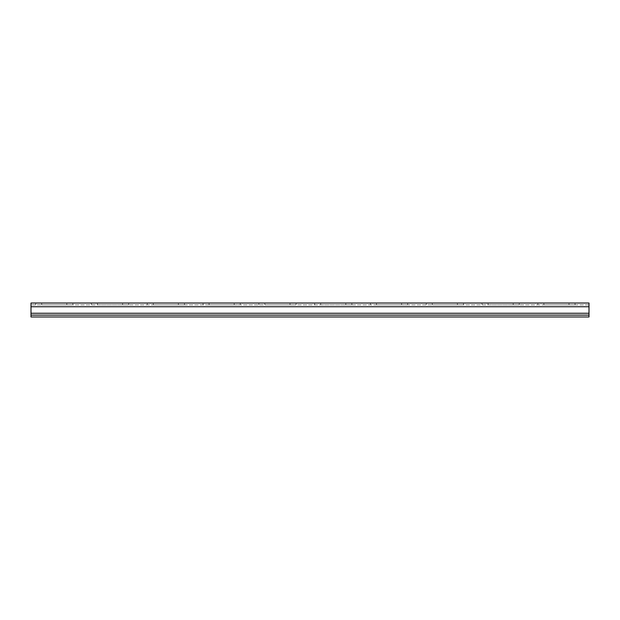<?xml version="1.0" encoding="UTF-8"?>
<svg xmlns="http://www.w3.org/2000/svg" width="620" height="620" viewBox="0 0 620 620"><rect width="100%" height="100%" fill="white"/><g stroke="black" fill="none" stroke-linecap="round" stroke-linejoin="round"><path stroke-width="0.46" stroke-dasharray="3.1 2.33" d="M97.495 304.885L122.605 304.885L97.495 304.885L97.495 303.025L91.45 303.025L128.65 303.025L97.495 303.025L97.495 304.885M122.605 304.885L128.65 304.885L122.605 304.885L122.605 303.025L122.605 304.885M209.095 304.885L234.205 304.885L209.095 304.885L209.095 303.025L203.05 303.025L240.25 303.025L209.095 303.025L209.095 304.885M234.205 304.885L240.25 304.885L234.205 304.885L234.205 303.025L234.205 304.885M320.695 304.885L345.805 304.885L320.695 304.885L320.695 303.025L314.65 303.025L351.85 303.025L320.695 303.025L320.695 304.885M345.805 304.885L351.85 304.885L345.805 304.885L345.805 303.025L345.805 304.885M432.295 304.885L457.405 304.885L432.295 304.885L432.295 303.025L426.25 303.025L463.45 303.025L432.295 303.025L432.295 304.885M457.405 304.885L463.45 304.885L457.405 304.885L457.405 303.025L457.405 304.885M543.895 304.885L569.005 304.885L543.895 304.885L543.895 303.025L537.85 303.025L575.05 303.025L543.895 303.025L543.895 304.885M569.005 304.885L575.05 304.885L569.005 304.885L569.005 303.025L569.005 304.885M589 304.885L31 304.885L589 304.885L589 316.975L31 316.975L589 316.975L31 316.975L31 303.025L589 303.025L589 316.975L589 304.885M488.095 304.885L513.205 304.885L488.095 304.885L488.095 303.025L482.05 303.025L519.25 303.025L488.095 303.025L488.095 304.885M513.205 304.885L519.25 304.885L513.205 304.885L513.205 303.025L513.205 304.885M376.495 304.885L401.605 304.885L376.495 304.885L376.495 303.025L370.45 303.025L407.65 303.025L376.495 303.025L376.495 304.885M401.605 304.885L407.65 304.885L401.605 304.885L401.605 303.025L401.605 304.885M264.895 304.885L290.005 304.885L264.895 304.885L264.895 303.025L258.85 303.025L296.05 303.025L264.895 303.025L264.895 304.885M290.005 304.885L296.05 304.885L290.005 304.885L290.005 303.025L290.005 304.885M153.295 304.885L178.405 304.885L153.295 304.885L153.295 303.025L147.25 303.025L184.45 303.025L153.295 303.025L153.295 304.885M178.405 304.885L184.45 304.885L178.405 304.885L178.405 303.025L178.405 304.885M41.695 304.885L66.805 304.885L41.695 304.885L41.695 303.025L35.65 303.025L72.85 303.025L41.695 303.025L41.695 304.885M66.805 304.885L72.85 304.885L66.805 304.885L66.805 303.025L66.805 304.885M31 315.115L31 316.975L31 315.115L589 315.115L31 315.115L31 316.975L31 313.255L589 313.255L31 313.255L31 315.115L589 315.115L589 316.975L589 315.115M31 306.745L31 303.025L31 306.745L589 306.745M589 313.255L31 313.255M537.85 303.025L537.85 304.885M575.05 303.025L575.05 304.885M482.05 303.025L482.05 304.885M519.25 303.025L519.25 304.885M426.25 303.025L426.25 304.885M463.45 303.025L463.45 304.885M370.45 303.025L370.45 304.885M407.65 303.025L407.65 304.885M314.65 303.025L314.65 304.885M351.85 303.025L351.85 304.885M258.85 303.025L258.85 304.885M296.05 303.025L296.05 304.885M203.05 303.025L203.05 304.885M240.25 303.025L240.25 304.885M147.25 303.025L147.25 304.885M184.45 303.025L184.45 304.885M91.45 303.025L91.45 304.885M128.65 303.025L128.65 304.885M35.65 303.025L35.65 304.885M72.85 303.025L72.85 304.885"/><path stroke-width="0.93" d="M589 315.115L589 303.025L31 303.025L31 316.975L589 316.975L589 315.115L31 315.115M31 313.255L589 313.255M589 306.745L31 306.745"/></g></svg>
